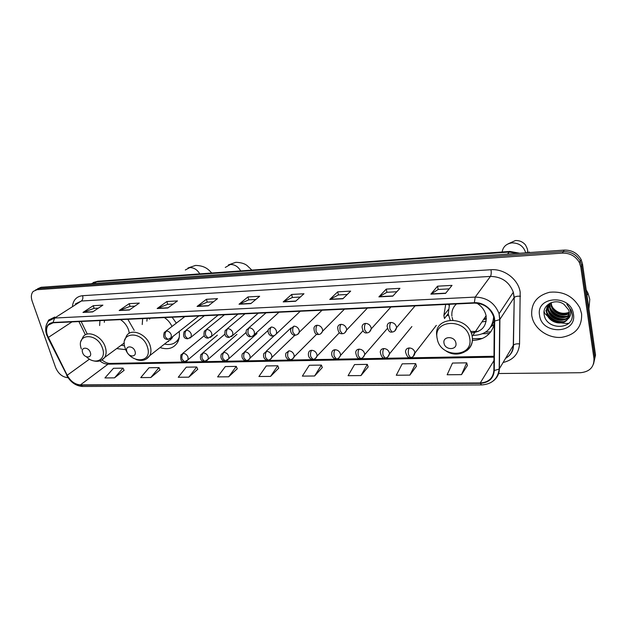 <?xml version="1.0" encoding="UTF-8"?>
<svg xmlns="http://www.w3.org/2000/svg" width="627" height="627" viewBox="0 0 627 627"><rect width="100%" height="100%" fill="white"/><g stroke="black" fill="none" stroke-linecap="round" stroke-linejoin="round"><path stroke-width="0.94" d="M472.272 340.406C483.856 340.046 491.168 334.685 494.217 324.339M494.672 321.196L494.711 320.295M493.653 322.505L494.233 322.2M160.018 347.57C168.036 350.101 173.93 348.291 177.707 342.154C179.298 339.074 179.784 335.484 179.165 331.377M116.646 348.596L125.761 349.654M134.209 330.382L127.845 319.284M446.526 315.859L448.579 315.028M176.32 323.14L172.135 317.215M142.658 318.594L142.227 324.527M445.687 304.456L443.9 315.318L444.245 317.67M99.959 320.585L99.622 325.538M449.151 305.302L448.125 304.338M593.542 364.013L595.525 355.023L582.499 263.912L581.088 259.445C577.42 253.073 571.8 249.954 564.222 250.087L41.147 287.276L37.565 288.781M498.347 373.52L580.32 372.728C589.646 371.827 594.2 367.14 593.965 358.675L580.79 267.047L579.372 262.548C575.672 256.13 570.014 252.987 562.388 253.112L37.024 289.705L39.093 288.483L35.504 289.995L39.093 288.483L563.305 251.592L39.093 288.483L41.147 287.276M580.79 267.047L581.644 265.472L580.234 260.989C576.55 254.593 570.907 251.466 563.305 251.592C570.907 251.466 576.55 254.593 580.234 260.989L581.644 265.472L594.749 356.841L581.644 265.472L582.499 263.912M490.753 331.934L485.659 332.091M482.61 333.744L489.421 333.54M531.782 315.82L532.511 318.877C536.014 330.147 549.119 338.517 561.588 337.35C575.406 334.912 582.083 327.09 581.621 313.884L579.904 308.006C573.368 296.257 563.265 291.006 549.605 292.253C536.775 295.646 530.834 303.507 531.782 315.82L532.511 318.877C536.014 330.147 549.119 338.517 561.588 337.35C575.406 334.912 582.083 327.09 581.621 313.884L579.904 308.006C573.368 296.257 563.265 291.006 549.605 292.253C536.775 295.646 530.834 303.507 531.782 315.82M47.417 335.367C46.03 331.174 46.304 327.764 48.24 325.154L53.138 322.772L474.435 303.107C483.887 303.429 490.283 307.943 493.629 316.635L494.248 321L493.872 370.463C493.143 378.206 488.598 382.376 480.227 382.979L80.405 384.9C74.981 384.476 70.577 381.263 67.199 375.275L47.417 335.367M47.166 335.382L66.971 375.33C70.436 381.467 74.95 384.759 80.507 385.197L480.298 383.348C488.872 382.736 493.543 378.465 494.288 370.526L494.672 321.055C495.048 311.447 484.506 301.948 474.357 302.716L53.029 322.466C47.072 323.532 45.113 327.835 47.166 335.382M445.57 293.373L452.02 285.371L437.528 286.194L430.874 294.149L445.57 293.373M449.206 288.875L438.14 289.478L430.874 294.149M438.179 289.478L437.528 286.194M392.784 296.148L399.948 288.326L386.24 289.102L378.904 296.877L392.784 296.148M396.82 291.743L386.89 292.292L378.904 296.877M386.937 292.284L386.24 289.102M342.883 298.773L350.673 291.116L337.687 291.845L329.747 299.463L342.883 298.773M347.264 294.463L338.376 294.949L329.747 299.463M338.423 294.949L337.687 291.845M295.638 301.258L303.97 293.757L291.657 294.455L283.185 301.908L295.638 301.258M300.325 297.041L292.378 297.472L283.185 301.908M292.425 297.472L291.657 294.455M92.663 311.925L102.891 305.145L93.251 305.686L82.952 312.434L92.663 311.925M98.408 308.116L94.066 308.351L82.952 312.434M94.128 308.351L93.251 305.686M129.358 309.997L139.296 303.084L129.201 303.656L119.169 310.53L129.358 309.997M134.946 306.109L130.001 306.384L119.169 310.53M130.063 306.376L129.201 303.656M167.856 307.975L177.472 300.921L166.876 301.516L157.165 308.531L167.856 307.975M173.264 304.009L167.66 304.314L157.165 308.531M167.722 304.314L166.876 301.516M208.297 305.851L217.538 298.648L206.416 299.283L197.066 306.438L208.297 305.851M213.493 301.799L207.184 302.143L197.066 306.438M207.239 302.143L206.416 299.283M250.839 303.609L259.656 296.265L247.955 296.932L239.02 304.236L250.839 303.609M255.8 299.479L248.7 299.871L239.02 304.236M248.754 299.863L247.955 296.932M54.792 317.035L48.569 320.099L46.171 325.468L48.569 320.099L54.792 317.035M37.024 289.705L33.239 291.39C31.17 293.757 30.809 296.994 32.149 301.117L55.631 367.571C58.319 373.747 62.386 377.117 67.81 377.681L68.037 377.673M360.972 375.565L367.297 364.373L354.545 364.569L348.079 375.691L360.972 375.565L368.151 366.905M409.878 375.111L415.662 363.629L402.213 363.832L396.28 375.244L409.878 375.111L416.461 366.231M461.519 374.632L466.692 362.837L452.498 363.057L447.153 374.766L461.519 374.632L467.428 365.517M228.675 376.796L236.277 366.395L225.305 366.568L217.608 376.898L228.675 376.796L237.257 368.747M188.805 377.164L196.737 367.007L186.274 367.171L178.256 377.258L188.805 377.164L197.748 369.295M150.801 377.517L159.023 367.594L149.038 367.743L140.738 377.611L150.801 377.517L160.065 369.828M114.537 377.846L123.017 368.143L113.479 368.292L104.928 377.94L114.537 377.846L124.083 370.33M314.597 375.996L321.4 365.086L309.283 365.275L302.363 376.114L314.597 375.996L322.294 367.547M270.55 376.404L277.777 365.76L266.256 365.933L258.92 376.513L270.55 376.404L278.717 368.159M277.777 365.76L278.749 368.245M236.277 366.395L237.288 368.817M196.737 367.007L197.779 369.374M159.023 367.594L160.097 369.899M123.017 368.143L124.115 370.4M321.4 365.086L322.325 367.634M367.297 364.373L368.174 366.991M415.662 363.629L416.485 366.317M466.692 362.837L467.452 365.604M90.335 352.484C88.532 346.606 80.436 346.856 82.623 352.688C84.41 358.503 92.482 358.33 90.335 352.484M129.311 333.266L128.645 330.186C127.116 325.742 124.397 322.215 120.478 319.629M104.497 320.373L104.301 322.317M121.191 345.242L124.53 345.822M123.652 343.431L124.287 343.22M135.024 351.324C133.269 345.273 124.695 345.532 126.85 351.535C128.582 357.523 137.133 357.343 135.024 351.324M171.97 326.479C170.278 322.733 167.738 319.77 164.345 317.583M150.237 318.242L149.555 319.174M147.149 318.383L146.859 321.149M169.588 340.061L170.873 339.803M176.187 341.762L178.938 338.901M164.501 344.051C170.905 345.446 175.591 343.667 178.585 338.713L179.267 337.201M167.001 342.091L172.143 338.055L172.88 336.299M168.671 341.449L167.879 341.401M455.884 342.961C454.724 335.649 442.278 336.033 444.041 343.275C445.194 350.501 457.569 350.242 455.884 342.961M471.136 332.851C481.802 331.973 486.803 326.361 486.137 316.008L486.09 315.742C484.898 310.467 481.818 306.274 476.849 303.162M456.464 303.946C452.968 307.152 451.448 311.204 451.91 316.11M449.528 304.275L448.313 313.226M484.389 318.555L486.395 318.743M483.699 319.566L486.395 318.908M448.603 315.177L450.155 320.021M471.982 335.39C485.235 335.39 492.461 329.175 493.661 316.729M452.106 317.356L452.843 319.974M494.209 324.378L491.004 326.62M478.236 331.44L470.485 331.432M482.092 321.91L486.184 321.275M449.175 305.239L448.227 304.33M447.247 314.919L448.462 314.37M588.925 308.852L589.78 299.33L588.04 293.295L586.221 289.933M569.387 313.406C563.626 317.372 553.359 313.688 551.298 306.227L550.812 302.802M569.363 312.975C561.541 315.953 555.64 313.492 551.658 305.592L551.172 302.661M569.308 315.052C564.049 320.381 552.066 317.019 549.848 308.805L549.589 303.46M569.355 314.652C563.955 319.637 552.387 316.188 550.208 308.163L549.863 303.256M568.963 316.58C564.386 323.289 550.78 320.366 548.382 311.415L547.974 309.573L548.554 304.581M569.073 316.212C564.308 322.568 551.102 319.527 548.75 310.757L548.343 308.923L548.79 304.291M567.568 319.284L569.285 312.293L568.618 309.887L563.979 304.322C555.483 297.982 542.621 304.503 544.071 313.892C545.31 330.468 573.987 330.351 572.239 314.417L571.228 310.334L566.847 304.408C569.347 306.995 570.625 309.832 570.688 312.936C570.656 315.569 569.614 317.685 567.568 319.284C562.975 325.993 549.315 323.03 546.901 314.041L546.493 312.199C546.093 308.782 547.167 305.827 549.707 303.343M568.54 317.67C564.645 325.405 549.816 322.889 547.269 313.382L546.862 311.541L547.904 305.506M569.285 312.262C562.568 314.636 556.878 312.889 552.207 307.018M539.604 315.522C541.846 335.108 577.067 334.175 573.454 314.205C571.142 293.985 535.395 295.819 539.604 315.522M544.024 312.497L544.416 312.983M544.714 313.343L548.123 316.721M550.318 318.375L558.649 322.302M561.126 322.913L566.04 323.454M566.667 323.461L568.564 323.399M544.048 312.034L544.534 312.787L544.142 311.243M563.869 321.604C556.557 322.012 550.968 319.065 547.097 312.763M546.666 311.885L545.835 310.498L546.493 312.246M565.17 318.955C557.959 319.339 552.434 316.439 548.601 310.247M548.131 309.299L547.3 307.912L547.99 309.714M566.447 316.337C559.347 316.698 553.892 313.837 550.091 307.755M549.581 306.728L548.758 305.357L549.479 307.214M562.552 322.027C556.235 322.027 551.235 319.417 547.559 314.198M563.83 319.37C557.638 319.347 552.716 316.784 549.087 311.69M565.092 316.737C559.018 316.69 554.182 314.182 550.592 309.205M517.949 253.379L508.967 252.07L96.08 281.837L91.244 283.717M93.305 283.569L97.749 281.264L509.892 251.427L519.767 253.245M564.222 250.087L562.388 253.112M509.892 251.427L507.455 254.123M482.398 338.47L472.35 338.752M72.489 305.764C73.508 299.69 76.878 296.336 82.607 295.701L491.004 269.728C491.427 272.729 491.239 274.963 490.432 276.413L81.345 301.023L75.342 303.946M491.004 269.728C504.233 268.583 518.349 279.36 520.175 292.104L519.548 343.902C518.733 353.863 513.262 360.055 503.136 362.484M494.672 321.055L499.695 319.652L514.069 297.684L513.317 292.221C509.312 281.899 501.686 276.632 490.432 276.413L475.195 297.096C486.881 297.449 494.844 302.99 499.076 313.727L499.899 319.394L499.398 368.778C499.249 373.864 497.195 377.916 493.261 380.934M46.798 335.273L48.075 337.522M481.528 384.947L82.607 386.459L80.507 385.197M480.298 383.348L481.599 384.947C491.944 384.233 497.814 378.935 499.194 369.052L513.27 345.406L514.242 297.457C515.512 296.414 517.588 296.015 520.488 296.242M494.288 370.526L499.194 369.052L499.695 319.652L499.076 313.727L513.317 292.221L514.242 297.457L513.442 345.171C514.681 344.051 516.719 343.627 519.548 343.902M47.77 337.53L66.971 375.33M474.357 302.716L475.195 297.096L54.667 318.038L53.029 322.466M46.586 334.661C44.917 329.159 45.591 324.598 48.6 320.977L54.667 318.038L81.345 301.023C82.788 299.824 83.211 298.052 82.607 295.701M593.965 358.675L594.749 356.841M505.581 358.354C510.456 355.423 513.011 351.112 513.27 345.406L513.442 345.171C513.513 349.937 511.632 353.824 507.799 356.834M480.227 382.979L493.951 360.588M48.303 337.459L71.964 321.894M67.199 375.275L89.465 359.138M78.924 321.565L85.405 334.834M99.881 360.886C102.554 363.064 105.273 364.162 108.024 364.169L493.974 357.155M80.405 384.9L108.024 364.169L110.18 363.409M251.082 303.405L239.349 304.024M208.556 305.647L197.411 306.235M168.122 307.779L157.526 308.335M129.624 309.809L119.538 310.341M92.945 311.737L83.328 312.246M295.866 301.046L283.498 301.705M343.102 298.562L330.037 299.251M392.988 295.936L379.17 296.665M445.75 293.154L431.117 293.922M185.318 269.986L189.816 267.588C193.9 267.564 197.223 269.657 199.778 273.881M86.448 356.826C95.077 365.565 106.723 359.718 102.546 348.416C97.608 332.185 75.334 333.109 81.369 349.02M101.645 360.125L104.701 357.406C106.371 354.623 106.566 351.191 105.289 347.099C102.068 336.15 87.608 329.637 83.046 336.95L81.008 341.245M225.265 267.447L230.399 264.476C234.678 264.445 238.111 266.593 240.705 270.919M147.455 347.139C142.666 330.421 119.075 331.401 125.032 347.773C129.695 364.052 153.113 363.691 147.455 347.139M146.193 359.099L149.759 355.627C151.178 352.844 151.319 349.568 150.182 345.783C146.961 334.034 130.949 327.568 126.458 336.048L124.671 340.375M176.477 341.496L178.585 340.108L176.516 341.456M502.109 251.991C503.066 246.701 506.373 243.66 512.04 242.876C519.085 242.962 523.647 246.278 525.716 252.822M469.654 337.961C466.48 317.74 432.285 319.159 437.262 338.886C440.334 358.464 474.059 357.939 469.654 337.961M466.496 350.877C471.238 347.382 473.142 342.546 472.194 336.354L472.139 336.08C468.596 315.083 433.194 315.577 436.807 336.096L436.964 337.451M490.651 327.114L494.241 321.228M166.5 331.017L164.321 332.341C162.84 336.989 164.031 339.356 167.903 339.434L165.301 336.903C164.705 334.348 165.105 332.388 166.5 331.017C168.734 331.174 170.325 332.467 171.281 334.896L171.163 337.647L167.903 339.434M169.948 338.799L198.845 315.969M186.423 330.257L184.111 331.722C182.794 336.401 184.032 338.752 187.81 338.776L185.255 336.213C184.659 333.627 185.051 331.644 186.423 330.257C188.703 330.413 190.326 331.722 191.274 334.183L191.188 336.84L187.81 338.776M189.895 338.125L218.172 315.067M206.847 329.473L204.394 331.103C203.25 335.798 204.527 338.133 208.219 338.11L205.703 335.5C205.123 332.89 205.499 330.876 206.847 329.473C209.183 329.637 210.829 330.962 211.777 333.446L211.714 335.994L208.219 338.11M210.335 337.436L237.962 314.143M227.789 328.673L225.187 330.484C224.215 335.163 225.54 337.475 229.145 337.42L226.684 334.779C226.104 332.13 226.472 330.092 227.789 328.673C230.18 328.838 231.849 330.178 232.797 332.702L232.766 335.116L229.145 337.42M231.308 336.723L258.222 313.202M249.272 327.85L246.521 329.865C244.906 334.505 248.676 337.232 250.62 336.715L248.206 334.034C247.634 331.346 247.994 329.293 249.272 327.85C251.725 328.015 253.426 329.379 254.358 331.926L254.366 334.199C253.888 335.5 252.634 336.331 250.62 336.715M252.822 335.986L278.984 312.23M271.319 327.012L268.411 329.253C266.992 333.885 270.786 336.503 272.643 335.986L270.284 333.274C269.728 330.547 270.072 328.462 271.319 327.012C273.834 327.176 275.559 328.556 276.491 331.142L276.531 333.235C276.107 334.622 274.814 335.547 272.643 335.986M274.908 335.233L300.255 311.243M293.953 326.142L290.881 328.642C289.682 333.243 293.452 335.735 295.262 335.241L292.958 332.49C292.409 329.731 292.738 327.615 293.953 326.142C296.532 326.314 298.287 327.709 299.212 330.327L299.275 332.224C298.93 333.713 297.59 334.716 295.262 335.241M297.574 334.465L299.275 332.224L322.059 310.224M317.191 325.256C315.412 325.413 314.339 326.338 313.962 328.039C314.158 332.757 315.663 334.904 318.485 334.473L316.243 331.683C315.702 328.885 316.024 326.745 317.191 325.256C319.841 325.429 321.62 326.839 322.537 329.496L322.631 331.166C321.486 333.462 320.107 334.567 318.485 334.473M320.859 333.666L322.631 331.166L344.427 309.182M344.779 332.843L346.613 330.061L346.504 328.642C345.595 325.946 343.784 324.512 341.064 324.347C339.121 324.527 337.992 325.554 337.671 327.435C338.063 332.004 339.583 334.089 342.24 333.697M341.064 324.347C339.936 325.852 339.638 328.023 340.163 330.852L342.334 333.689C344.176 333.721 345.602 332.506 346.613 330.061L367.367 308.108M369.366 331.996L371.247 328.901L371.129 327.764C370.236 325.029 368.394 323.579 365.604 323.407C363.48 323.618 362.296 324.762 362.053 326.832C362.657 331.315 364.224 333.329 366.756 332.89M365.604 323.407C364.514 324.935 364.232 327.129 364.742 330.006L366.842 332.882C368.935 332.827 370.4 331.503 371.247 328.901L390.911 307.011M394.642 331.119L396.554 327.694L396.452 326.855C395.566 324.088 393.685 322.615 390.825 322.443C388.505 322.693 387.267 323.963 387.118 326.236C388.113 330.735 389.728 332.671 391.953 332.059M390.825 322.443C389.782 323.987 389.516 326.22 390.018 329.136L392.04 332.051C394.399 331.895 395.903 330.445 396.554 327.694L415.082 305.882M186.752 361.042L187.99 359.788L188.053 357.257C187.105 354.851 185.514 353.557 183.272 353.369L180.976 354.819C180.121 359.804 181.281 362.116 184.44 361.74M183.272 353.369C181.908 354.788 181.524 356.763 182.112 359.287L184.573 361.74L187.99 359.788L217.381 335.132M206.855 360.643L208.164 359.255L208.203 356.818C207.263 354.388 205.64 353.079 203.344 352.891L200.922 354.482C199.645 358.809 200.836 361.105 204.504 361.364M203.344 352.891C202.012 354.326 201.635 356.316 202.215 358.879L204.637 361.364L208.164 359.255L236.959 334.324M227.468 360.235L228.847 358.691L228.855 356.379C227.922 353.91 226.276 352.586 223.925 352.398L221.362 354.153C219.669 358.769 223.196 361.387 225.077 360.98M223.925 352.398C222.624 353.847 222.256 355.87 222.828 358.456L225.203 360.98L228.847 358.691L256.999 333.486M248.605 359.812L250.055 358.095L250.04 355.917C249.115 353.424 247.446 352.084 245.032 351.888L242.328 353.84C240.776 358.448 244.412 361.011 246.168 360.58M245.032 351.888C243.762 353.354 243.401 355.407 243.966 358.025L246.293 360.58C248.237 360.29 249.491 359.459 250.055 358.095L274.36 335.555M270.292 359.381L271.812 357.476L271.765 355.454C270.848 352.923 269.148 351.567 266.679 351.371L263.826 353.526C262.423 358.119 266.169 360.627 267.807 360.172M266.679 351.371C265.44 352.852 265.096 354.929 265.652 357.586L267.925 360.172C270.002 359.827 271.295 358.926 271.812 357.476L294.894 335.241M292.543 358.926L294.134 356.81L294.063 354.968C293.154 352.413 291.43 351.034 288.89 350.838L285.888 353.22C284.689 357.798 288.396 360.188 290.011 359.757M288.89 350.838C287.691 352.343 287.362 354.443 287.903 357.131L290.129 359.757C292.409 359.295 293.75 358.315 294.134 356.81L316.713 334.167M315.389 358.464L317.043 356.12L316.948 354.474C316.047 351.888 314.292 350.485 311.697 350.289C309.957 350.415 308.899 351.292 308.539 352.93C307.567 357.609 311.368 359.757 312.802 359.326M311.697 350.289C310.53 351.81 310.216 353.942 310.749 356.669L312.912 359.326C314.832 359.232 316.212 358.158 317.043 356.12L339.395 332.71M338.854 357.986L340.563 355.391L340.453 353.973C339.552 351.339 337.773 349.929 335.108 349.725C333.219 349.874 332.114 350.846 331.793 352.648C331.017 357.57 335.233 359.334 336.197 358.887M335.108 349.725C333.979 351.269 333.682 353.424 334.207 356.191L336.307 358.887C338.016 358.997 339.434 357.829 340.563 355.391L362.9 330.876M362.955 357.492L364.71 354.623L364.593 353.456C363.707 350.783 361.897 349.349 359.161 349.145C357.1 349.325 355.948 350.399 355.689 352.374C356.45 357.014 357.962 359.036 360.235 358.432M359.161 349.145C358.072 350.712 357.79 352.891 358.299 355.705L360.337 358.432C362.265 358.487 363.723 357.218 364.71 354.623L387.306 328.54M387.729 356.982L389.508 353.824L389.398 352.915C388.521 350.219 386.679 348.761 383.873 348.557C381.631 348.761 380.424 349.944 380.26 352.108C381.24 356.661 382.799 358.613 384.931 357.97M383.873 348.557C382.831 350.14 382.564 352.35 383.058 355.195L385.025 357.97C387.196 357.939 388.685 356.559 389.508 353.824L411.892 326.542M413.201 356.457L414.902 352.366C414.032 349.631 412.158 348.15 409.274 347.946C406.845 348.189 405.591 349.49 405.52 351.841C406.711 356.285 408.31 358.174 410.317 357.492M409.274 347.946C408.287 349.552 408.028 351.794 408.514 354.678L410.403 357.492C412.754 357.421 414.282 355.924 414.988 352.985L436.321 325.382M448.344 313.484L444.441 318.571M448.274 309.66L443.9 315.318M93.282 282.487L97.749 281.264M581.088 259.445L579.372 262.548M48.24 325.154L51.586 323.007M66.65 375.314C70.537 382.243 75.812 385.958 82.474 386.459M101.989 359.953C104.96 362.288 107.632 363.448 110.007 363.417L493.982 356.261M81.126 321.463L87.271 334.042M187.975 267.995L195.514 265.433C205.484 265.605 208.83 270.018 211.746 273.011M124.287 342.953L104.701 357.406C101.637 361.191 97.514 362.226 92.349 360.501M228.377 264.931L235.862 262.298C241.16 262.501 245.008 263.685 247.414 265.856L251.866 270.104M179.071 338.321L178.585 338.713M172.143 338.055L149.759 355.627C146.506 360.212 141.929 361.505 136.028 359.483M507.995 243.919L515.41 240.556C519.368 240.368 522.667 241.763 525.316 244.749C528.13 249.593 528.42 252.281 526.186 252.791M486.09 315.742L472.186 336.362C474.725 350.587 457.185 359.42 445.335 350.462M437.246 338.87L437.364 339.332M528.295 252.642L528.812 251.96L530.113 252.509M490.902 326.73L494.241 321.095M184.816 316.627L165.959 331.087M204.386 315.71L185.882 330.319M224.427 314.778L206.314 329.536M244.977 313.821L227.264 328.736M266.036 312.834L248.762 327.905M204.222 335.711L182.629 353.456M224.803 334.23L202.709 352.97M246.035 332.529L223.283 352.476M268.05 330.484L244.389 351.966M277.534 332.616L276.382 333.682M290.904 328.007L266.036 351.441M588.04 293.295L586.997 295.38M551.658 305.592L551.298 306.227M550.208 308.163L549.848 308.805M548.75 310.757L548.382 311.415M547.269 313.382L546.901 314.049"/></g></svg>
